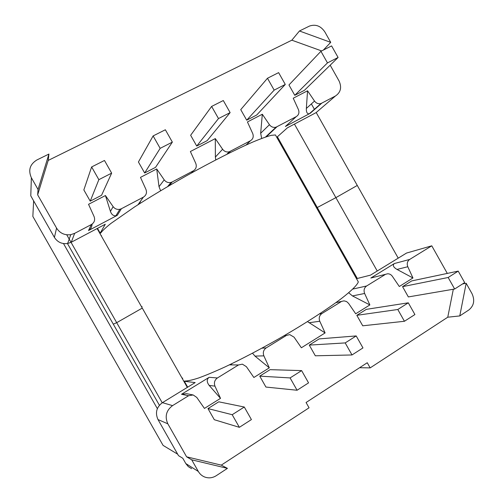 <?xml version="1.0" encoding="UTF-8"?>
<svg xmlns="http://www.w3.org/2000/svg" width="503" height="503" viewBox="0 0 503 503"><rect width="100%" height="100%" fill="white"/><g stroke="black" fill="none" stroke-linecap="round" stroke-linejoin="round"><path stroke-width="0.75" d="M459.767 315.928L466.174 283.29L472.015 293.677C475.014 300.322 473.958 305.749 468.846 309.967L459.767 315.928L447.758 317.211L453.322 289.244M359.582 367.718L370.17 367.888L447.758 317.211M48.929 154.05L38.046 189.486L31.362 177.729C28.061 170.221 29.891 164.305 36.857 159.979L48.929 154.05L48.206 160.432L37.656 194.831L56.569 228.092C59.895 233.235 64.636 235.429 70.778 234.675L74.658 233.348L71.263 242.251L105.284 224.244L99.94 233.53M91.383 224.539C94.388 222.609 95.293 219.968 94.105 216.611L88.541 204.3L105.429 195.548L113.125 206.639C114.854 208.877 117.098 209.764 119.865 209.292L121.399 208.726L117.268 215.341L88.515 230.537L91.383 224.539L74.658 233.348M137.967 204.746L143.393 197.145L121.399 208.726M143.393 197.145C146.272 195.29 147.127 192.718 145.952 189.43L140.488 177.377L156.703 168.97L164.217 179.86C165.971 182.136 168.222 182.998 170.963 182.451L172.215 181.967L169.197 185.67M191.442 173.001L193.334 170.838L172.215 181.967M193.334 170.838C196.101 169.052 196.906 166.543 195.749 163.33L190.379 151.516L215.303 138.602L215.385 157.055L222.603 149.253L215.303 138.602M222.603 149.253C224.376 151.541 226.601 152.384 229.286 151.78L250.444 140.758C253.084 139.042 253.833 136.615 252.695 133.477L247.432 121.946L262.308 114.238L260.673 133.245L269.445 124.7L262.308 114.238M269.445 124.7C271.211 126.989 273.406 127.819 276.034 127.184L296.28 116.614C298.813 114.961 299.524 112.597 298.398 109.522L293.23 98.211L307.553 90.792L306.346 108.459L314.526 101.065L307.553 90.792M314.526 101.065C316.28 103.354 318.437 104.171 320.996 103.524L335.432 95.998C340.745 92.395 341.946 87.365 339.035 80.914L330.182 65.183M48.206 160.432L291.841 40.19L321.631 50.935M196.73 146.046L207.154 140.651L230.123 112.615L223.301 100.531L211.631 106.422L190.643 135.276L196.73 146.046L218.491 118.563L230.123 112.615M240.742 109.635L246.696 120.192L256.706 115.011L285.276 84.447L278.618 72.627L267.47 78.254L240.742 109.635M288.948 84.963L294.777 95.312L304.39 90.339L338.091 57.468L331.59 45.911L320.933 51.287L288.948 84.963M155.521 167.367L144.657 172.988L138.426 161.997L153.126 135.929L165.361 129.761L172.353 142.123L155.521 167.367M101.562 195.283L90.226 201.15L83.85 189.927L91.634 166.946L104.473 160.47L111.653 173.133L101.562 195.283M101.053 235.486L101.405 235.517M335.432 95.998L316.054 112.647L287.433 127.8L276.782 137.338M287.502 124.581L285.396 126.498L309.276 113.785C307.188 114.011 306.214 112.238 306.346 108.459M299.455 30.985L330.716 42.365L324.831 31.89C320.776 25.917 315.645 23.981 309.446 26.074L299.455 30.985L291.841 40.19M71.263 242.251L67.647 243.502C61.919 244.219 57.512 242.182 54.412 237.403L30.784 195.849L31.362 177.729M330.716 42.365L323.385 50.048M320.933 51.287L327.466 62.9L294.777 95.312M327.466 62.9L338.091 57.468M267.47 78.254L274.166 90.125L246.696 120.192M274.166 90.125L285.276 84.447M218.491 118.563L211.631 106.422M215.756 159.929L215.385 157.055M261.667 138.426L260.673 133.245M38.046 189.486L37.656 194.831M111.653 173.133L98.852 179.665L90.226 201.15M98.852 179.665L91.634 166.946M172.353 142.123L160.155 148.354L144.657 172.988M160.155 148.354L153.126 135.929M160.62 190.744L159.017 186.695L156.703 168.97M117.268 215.341L115.841 215.812C113.301 215.913 111.503 214.448 110.44 211.411L105.429 195.548M92.168 224.049C91.766 227.249 90.546 229.412 88.515 230.537M140.79 200.785L139.306 203.891M319.43 313.96L321.907 313.551C319.33 315.475 318.619 318.041 319.776 321.241L325.101 332.929L301.372 347.774L294.066 337.161L289.747 334.614L286.44 335.419L266.162 347.913C263.465 349.925 262.698 352.572 263.874 355.854L254.964 356.099L269.312 367.831L253.877 377.489L246.395 366.681L242.377 364.159L238.504 364.964L217.403 377.973C214.586 380.067 213.775 382.783 214.963 386.141L209.179 385.411L220.509 398.363L204.432 408.423L196.761 397.414L193.171 394.962L188.6 395.729L172.554 405.625C166.191 410.467 164.619 416.528 167.832 423.809L157.992 419.565L178.515 455.655L182.803 458.271L185.814 463.565L198.333 471.468C199.829 474.033 201.904 475.863 204.576 476.97C208.6 478.46 212.486 478.039 216.246 475.706L227.431 468.362L221.276 465.13L186.6 456.818L167.832 423.809M221.276 465.13L309.062 407.795L306.069 402.507L367.259 362.726L370.17 367.888M447.299 273.412L431.775 245.816L406.537 253.053L370.497 275.141L356.501 278.681M409.681 259.435C407.298 261.227 406.675 263.66 407.801 266.735L412.944 277.97L399.307 286.503L392.359 276.298C391.145 274.625 389.586 273.783 387.668 273.777L370.818 278.027L394.427 263.522L409.681 259.435L431.775 245.816M352.785 289.08L366.63 285.981L385.248 274.5M366.63 285.981C364.153 287.835 363.487 290.332 364.631 293.469L369.862 304.925L355.696 313.79L348.592 303.397L346.58 301.549L344.027 300.857L335.885 302.655M321.907 313.551L341.248 301.624M269.312 367.831L263.874 355.854M220.509 398.363L214.963 386.141M309.276 345.102L319.191 338.89L356.193 335.929L362.965 347.919L352.006 354.961L315.324 355.797L309.276 345.102L345.196 342.914L356.193 335.929M362.732 325.799L356.816 315.318L366.335 309.351L408.304 302.819L414.912 314.551L404.437 321.272L362.732 325.799M408.348 296.933L402.557 286.653L411.705 280.919L458.208 271.111L464.665 282.585L454.649 289.018L408.348 296.933M259.743 376.137L265.924 387.052L297.078 390.246L308.559 382.871L301.618 370.604L270.08 369.661L259.743 376.137L290.099 377.923L297.078 390.246M207.978 408.574L214.303 419.716L239.359 427.324L251.412 419.584L244.288 407.028L218.761 401.815L207.978 408.574L232.197 414.705L239.359 427.324M157.992 419.565C154.999 412.787 156.483 407.147 162.431 402.651L195.17 382.582L183.796 381.205M209.179 385.411C206.614 382.01 206.607 379.306 209.16 377.307L181.52 394.283L186.531 393.673L192.75 394.886M182.407 378.759L182.69 378.074M466.174 283.29L462.553 283.944M454.649 289.018L448.167 277.493L402.557 286.653M448.167 277.493L458.208 271.111M404.437 321.272L397.798 309.496L356.816 315.318M397.798 309.496L408.304 302.819M345.196 342.914L352.006 354.961M325.101 332.929L307.496 321.612M369.862 304.925L352.471 295.934L348.673 292.752M412.944 277.97L397.012 269.432C393.245 267.15 392.384 265.182 394.427 263.522M370.818 278.027L373.672 277.197M227.431 468.362L191.712 459.817L198.333 471.468M191.712 459.817L186.6 456.818M244.288 407.028L232.197 414.705M301.618 370.604L290.099 377.923M254.964 356.099L252.525 353.207M231.129 364.027L231.694 364.071M191.612 468.677L188.298 466.633L185.814 463.565M276.354 136.577L275.43 134.942L271.174 135.351C266.716 136.552 260.585 138.79 252.776 142.06C235.894 149.416 211.644 161.708 186.355 175.836C167.065 186.751 149.724 197.176 134.32 207.104L110.912 223.445C105.705 227.626 102.279 230.858 100.631 233.134M357.161 279.857L358.318 281.906C357.212 285.056 351.484 290.772 341.197 298.719C326.472 309.798 303.661 324.492 278.612 338.877C259.378 349.761 241.49 359.123 224.96 366.957C214.737 371.629 205.96 375.301 198.616 377.979C192.234 380.048 187.569 381.073 184.62 381.06M377.237 271.01L335.885 197.641L357.275 185.444L398.219 258.152M187.311 387.398L142.28 308.088L116.696 322.675L113.288 324.158L116.696 322.675L162.224 402.777M66.742 234.788L116.696 322.675L142.28 308.088L97.123 228.563M277.386 136.791L317.274 207.519L316.576 207.89L335.885 197.641L317.274 207.519L357.293 278.48M142.11 306.61L141.607 306.905L142.11 306.61M294.431 124.09L335.885 197.641L357.275 185.444L316.205 112.515M314.52 109.522L311.37 103.92M177.685 454.203L163.079 445.388L32.846 216.422L33.632 200.86M157.351 408.656L63.491 243.565M159.394 405.267L67.459 243.534M321.731 103.209L309.942 113.521M285.396 126.498L296.28 116.614M276.889 126.831L266.276 136.772M246.13 145.009L250.444 140.758M230.292 151.372L228.079 153.654M100.172 233.084L97.494 228.362M54.412 237.403L56.569 228.092M159.017 186.695L164.217 179.86M110.44 211.411L113.125 206.639M162.431 402.651L172.554 405.625M188.6 395.729L181.52 394.283M209.16 377.307L217.403 377.973M238.504 364.964L229.399 364.857M261.944 348.17L266.162 347.913M286.44 335.419L284.226 335.646M184.331 381.293L187.676 387.178M319.776 321.241L309.024 322.744M364.631 293.469L352.471 295.934M407.801 266.735L397.012 269.432M119.865 209.292L115.841 215.812M170.963 182.451L167.6 186.607M229.286 151.78L226.903 154.239M276.034 127.184L265.559 137.017M320.996 103.524L309.276 113.785M70.778 234.675L67.647 243.502M275.43 134.942L358.318 281.906"/></g></svg>
